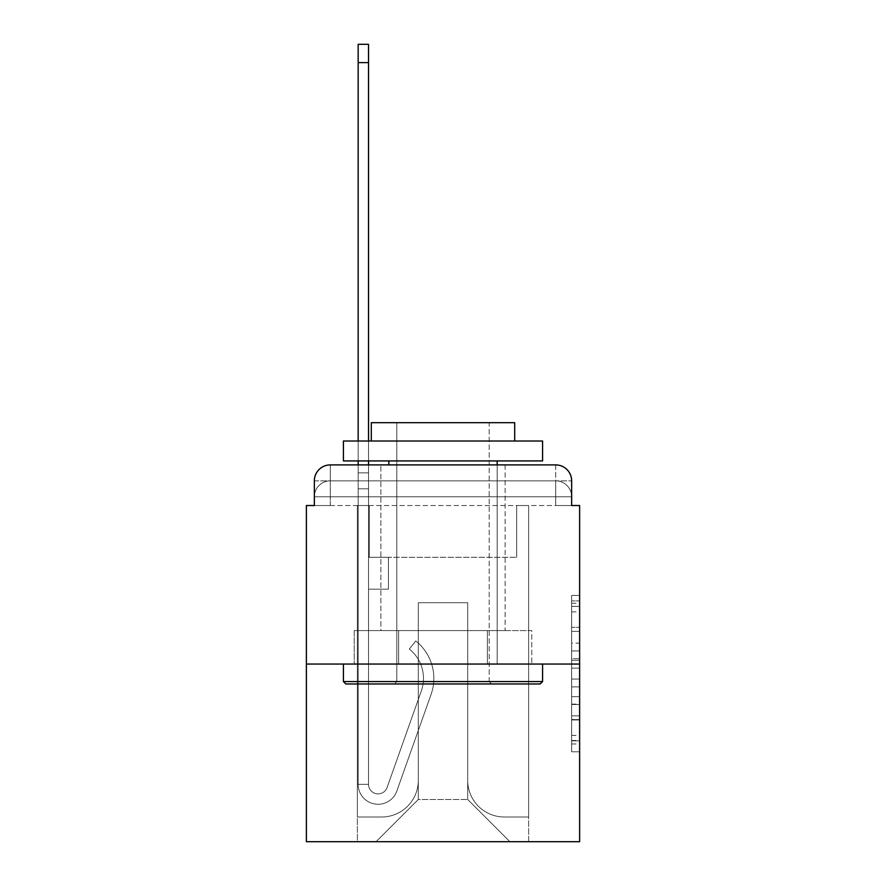 <?xml version="1.0" encoding="UTF-8"?>
<svg xmlns="http://www.w3.org/2000/svg" width="886" height="886" viewBox="0 0 886 886"><rect width="100%" height="100%" fill="white"/><g stroke="black" fill="none" stroke-linecap="round" stroke-linejoin="round"><path stroke-width="0.66" stroke-dasharray="4.43 3.32" d="M571.647 643.125L571.647 668.144L579.621 668.144L579.621 743.985L579.621 603.244L579.621 668.144L571.647 668.144L571.647 600.896L571.647 751.804L571.647 595.425L571.647 740.862L579.621 740.862L571.647 740.862L579.621 740.862L571.647 740.862L571.647 715.844L571.647 751.804L579.621 751.804L579.621 595.425L579.621 740.474L579.621 679.086L571.647 679.086L579.621 679.086L579.621 715.844L579.621 606.367L571.647 606.367L579.621 606.367L579.621 751.804L579.621 603.244L579.621 751.804L571.647 751.804L571.647 595.425L579.621 595.425L579.621 603.244L579.621 595.425L579.621 603.244L579.621 595.425L579.621 600.896L579.621 595.425L571.647 595.425L571.647 606.367L579.621 606.367L571.647 606.367L571.647 643.125L579.621 643.125M314.353 505.529L330.279 505.529L314.353 505.529L330.279 505.529L314.353 505.529L314.353 496.769L555.721 496.769L314.353 496.769L330.279 496.769L330.279 480.843L555.721 480.843L330.279 480.843L555.721 480.843L555.721 496.769L571.647 496.769L555.721 496.769L555.721 480.843L555.721 496.769L571.647 496.769L555.721 496.769L571.647 496.769L555.721 496.769L571.647 496.769L555.721 496.769L571.647 496.769L555.721 496.769L571.647 496.769L555.721 496.769L571.647 496.769L555.721 496.769L571.647 496.769L555.721 496.769L571.647 496.769L555.721 496.769L571.647 496.769L555.721 496.769L555.721 480.843L555.721 496.769L555.721 480.843L555.721 496.769L555.721 480.843L555.721 496.769L555.721 480.843L555.721 496.769L555.721 480.843L555.721 496.769L555.721 480.843L555.721 496.769L555.721 480.843L555.721 496.769L555.721 480.843L555.721 496.769L555.721 480.843L571.647 480.843L314.353 480.843A15.937 15.937 0 0 1 330.279 464.906L555.721 464.906L330.279 464.906A15.937 15.937 0 0 0 314.353 480.843L330.279 480.843A15.937 15.937 0 0 0 314.353 496.769L330.279 496.769L330.279 480.843A15.937 15.937 0 0 0 314.353 496.769L330.279 496.769L314.353 496.769L330.279 496.769L314.353 496.769L330.279 496.769L314.353 496.769L330.279 496.769L314.353 496.769L330.279 496.769L314.353 496.769L330.279 496.769L314.353 496.769L330.279 496.769L314.353 496.769L314.353 505.529L314.353 496.769L314.353 505.529L314.353 496.769L314.353 505.529L314.353 496.769L314.353 505.529L314.353 496.769L314.353 505.529L306.379 505.529L306.379 841.7L579.621 841.7L579.621 505.529L571.647 505.529L571.647 480.843A15.937 15.937 0 0 0 555.721 464.906A15.937 15.937 0 0 1 571.647 480.843L571.647 505.529L314.353 505.529L314.353 480.843L314.353 505.529L571.647 505.529L555.721 505.529L571.647 505.529L555.721 505.529L571.647 505.529L555.721 505.529L571.647 505.529L555.721 505.529L571.647 505.529L555.721 505.529L571.647 505.529L555.721 505.529L571.647 505.529L555.721 505.529L571.647 505.529L555.721 505.529L571.647 505.529L555.721 505.529L571.647 505.529L555.721 505.529L555.721 480.843L555.721 505.529L555.721 496.769L555.721 505.529L555.721 496.769L555.721 505.529L555.721 496.769L555.721 505.529L555.721 496.769L555.721 505.529L555.721 496.769L555.721 505.529L555.721 496.769L555.721 505.529L555.721 496.769L555.721 505.529L555.721 496.769L555.721 505.529L555.721 496.769L555.721 505.529L555.721 496.769L555.721 505.529L571.647 505.529L571.647 496.769A15.937 15.937 0 0 0 555.721 480.843L555.721 464.906A15.937 15.937 0 0 1 571.647 480.843A15.937 15.937 0 0 0 555.721 464.906L555.721 480.843A15.937 15.937 0 0 1 571.647 496.769A15.937 15.937 0 0 0 555.721 480.843A15.937 15.937 0 0 1 571.647 496.769A15.937 15.937 0 0 0 555.721 480.843A15.937 15.937 0 0 1 571.647 496.769A15.937 15.937 0 0 0 555.721 480.843A15.937 15.937 0 0 1 571.647 496.769A15.937 15.937 0 0 0 555.721 480.843A15.937 15.937 0 0 1 571.647 496.769L571.647 505.529M505.131 464.906L505.131 630.599L380.869 630.599L505.131 630.599L380.869 630.599L380.869 464.906L505.131 464.906L380.869 464.906L505.131 464.906L380.869 464.906L505.131 464.906L505.131 630.599L380.869 630.599L380.869 464.906M579.621 658.763L579.621 650.944L579.621 658.763L571.647 658.763L571.647 627.288L571.647 719.941L571.647 696.684L579.621 696.684L571.647 696.684L571.647 751.804L579.621 751.804L571.647 751.804L579.621 751.804L571.647 751.804L571.647 595.425L579.621 595.425L571.647 595.425L579.621 595.425L571.647 595.425L571.647 658.763L579.621 658.763M306.379 664.057L579.621 664.057M358.165 464.906L368.521 464.906L368.521 472.869L368.521 44.3L368.521 557.316L388.433 557.316L368.521 557.316L388.433 557.316L368.521 557.316L368.521 784.343A9.558 9.558 0 0 0 387.082 787.532A9.558 9.558 0 0 1 368.521 784.343A9.558 9.558 0 0 0 387.082 787.532L421.337 690.903A37.445 37.445 0 0 0 409.321 649.073A37.445 37.445 0 0 1 421.337 690.903A37.445 37.445 0 0 0 409.321 649.073L415.755 640.955A47.8 47.8 0 0 1 431.094 694.358L396.85 790.999A19.913 19.913 0 0 1 358.165 784.343L358.165 472.869L368.521 472.869L368.521 44.3L368.521 557.316L368.521 44.3L368.521 557.316L388.433 557.316L388.433 589.179L388.433 557.316L388.433 589.179L368.521 589.179L368.521 784.343L358.165 784.343L358.165 472.869L368.521 472.869L368.521 44.3L368.521 557.316L388.433 557.316L368.521 557.316L368.521 589.179L368.521 44.3L368.521 557.316L388.433 557.316L368.521 557.316L388.433 557.316L388.433 589.179L368.521 589.179L368.521 784.343L358.165 784.343L358.165 44.3L358.165 488.806L358.165 472.869L368.521 472.869L368.521 44.3L368.521 784.343A9.558 9.558 0 0 0 387.082 787.532L421.337 690.903A37.445 37.445 0 0 0 409.321 649.073L415.755 640.955A47.8 47.8 0 0 1 431.094 694.358L396.85 790.999A19.913 19.913 0 0 1 358.165 784.343L358.165 472.869L368.521 472.869L368.521 44.3L358.165 44.3L358.165 472.869L368.521 472.869L368.521 488.806L368.521 472.869L358.165 472.869L358.165 44.3L358.165 488.806L358.165 472.869L368.521 472.869L358.165 472.869L368.521 472.869L358.165 472.869L358.165 44.3L358.165 488.806L358.165 472.869L368.521 472.869L358.165 472.869L368.521 472.869L358.165 472.869L358.165 44.3L358.165 488.806L358.165 472.869L368.521 472.869L358.165 472.869L368.521 472.869L358.165 472.869L358.165 44.3L358.165 488.806L358.165 472.869L368.521 472.869L358.165 472.869L368.521 472.869L358.165 472.869L358.165 44.3L358.165 488.806L358.165 472.869L368.521 472.869L358.165 472.869L368.521 472.869L358.165 472.869L358.165 44.3L358.165 488.806L358.165 472.869L368.521 472.869L358.165 472.869L368.521 472.869L358.165 472.869L358.165 44.3L358.165 488.806L368.521 488.806L368.521 557.316L368.521 472.869L358.165 472.869L368.521 472.869L358.165 472.869L368.521 472.869L368.521 557.316L388.433 557.316L388.433 589.179L368.521 589.179L368.521 557.316L388.433 557.316L368.521 557.316L368.521 784.343A9.558 9.558 0 0 0 387.082 787.532A9.558 9.558 0 0 1 368.521 784.343L358.165 784.343L358.165 488.806L368.521 488.806L368.521 557.316L368.521 472.869L358.165 472.869L358.165 44.3L358.165 488.806L368.521 488.806L368.521 557.316L388.433 557.316L368.521 557.316L388.433 557.316L388.433 589.179L368.521 589.179L368.521 784.343L358.165 784.343L358.165 488.806L368.521 488.806L368.521 472.869L358.165 472.869L368.521 472.869L358.165 472.869L358.165 62.618L358.165 488.806L368.521 488.806L368.521 589.179L368.521 488.806L368.521 557.316L388.433 557.316L388.433 589.179L388.433 557.316L368.521 557.316L388.433 557.316L368.521 557.316L368.521 784.343A9.558 9.558 0 0 0 387.082 787.532L421.337 690.903A37.445 37.445 0 0 0 409.321 649.073A37.445 37.445 0 0 1 421.337 690.903A37.445 37.445 0 0 0 409.321 649.073L415.755 640.955A47.8 47.8 0 0 1 431.094 694.358L396.85 790.999A19.913 19.913 0 0 1 358.165 784.343L358.165 488.806L368.521 488.806L368.521 557.316L388.433 557.316L388.433 589.179L388.433 557.316L388.433 589.179L368.521 589.179L368.521 784.343A9.558 9.558 0 0 0 387.082 787.532L421.337 690.903A37.445 37.445 0 0 0 409.321 649.073L415.755 640.955A47.8 47.8 0 0 1 431.094 694.358L396.85 790.999A19.913 19.913 0 0 1 358.165 784.343L358.165 488.806L368.521 488.806L368.521 557.316L388.433 557.316L368.521 557.316L368.521 589.179L368.521 557.316L388.433 557.316L368.521 557.316L388.433 557.316L388.433 589.179L368.521 589.179L368.521 784.343L358.165 784.343L358.165 488.806L368.521 488.806L368.521 784.343L358.165 784.343L358.165 488.806L368.521 488.806L368.521 557.316L388.433 557.316L388.433 589.179L368.521 589.179L368.521 557.316L388.433 557.316L368.521 557.316L368.521 784.343A9.558 9.558 0 0 0 387.082 787.532A9.558 9.558 0 0 1 368.521 784.343A9.558 9.558 0 0 0 387.082 787.532L421.337 690.903A37.445 37.445 0 0 0 409.321 649.073A37.445 37.445 0 0 1 421.337 690.903A37.445 37.445 0 0 0 409.321 649.073L415.755 640.955A47.8 47.8 0 0 1 431.094 694.358L396.85 790.999A19.913 19.913 0 0 1 358.165 784.343L358.165 488.806L368.521 488.806L368.521 557.316L388.433 557.316L368.521 557.316L388.433 557.316L388.433 589.179L368.521 589.179L368.521 784.343L358.165 784.343L358.165 488.806L368.521 488.806L358.165 488.806L368.521 488.806L358.165 488.806L368.521 488.806L358.165 488.806L368.521 488.806L358.165 488.806L368.521 488.806L358.165 488.806L368.521 488.806L358.165 488.806L358.165 784.343L358.165 472.869L368.521 472.869L358.165 472.869L368.521 472.869L358.165 472.869L358.165 464.906M467.697 780.367A36.647 36.647 0 0 0 504.333 817.003A36.647 36.647 0 0 1 467.697 780.367L467.697 602.724L467.697 780.367A36.647 36.647 0 0 0 504.333 817.003L528.632 817.003L504.333 817.003A36.647 36.647 0 0 1 467.697 780.367L467.697 602.724L418.303 602.724L467.697 602.724L467.697 780.367A36.647 36.647 0 0 0 504.333 817.003L528.632 817.003L504.333 817.003A36.647 36.647 0 0 1 467.697 780.367L467.697 602.724L418.303 602.724L418.303 780.367L418.303 602.724L467.697 602.724L467.697 780.367A36.647 36.647 0 0 0 504.333 817.003L528.632 817.003L504.333 817.003A36.647 36.647 0 0 1 467.697 780.367L467.697 602.724L418.303 602.724L418.303 780.367A36.647 36.647 0 0 1 381.667 817.003A36.647 36.647 0 0 0 418.303 780.367L418.303 602.724L467.697 602.724L467.697 780.367A36.647 36.647 0 0 0 504.333 817.003L528.632 817.003L504.333 817.003A36.647 36.647 0 0 1 467.697 780.367L467.697 602.724L418.303 602.724L418.303 780.367A36.647 36.647 0 0 1 381.667 817.003L357.368 817.003L381.667 817.003A36.647 36.647 0 0 0 418.303 780.367L418.303 602.724L467.697 602.724L467.697 780.367A36.647 36.647 0 0 0 504.333 817.003L528.632 817.003L504.333 817.003A36.647 36.647 0 0 1 467.697 780.367L467.697 602.724L418.303 602.724L418.303 780.367A36.647 36.647 0 0 1 381.667 817.003L357.368 817.003L381.667 817.003A36.647 36.647 0 0 0 418.303 780.367L418.303 602.724L467.697 602.724L467.697 780.367A36.647 36.647 0 0 0 504.333 817.003L528.632 817.003L504.333 817.003A36.647 36.647 0 0 1 467.697 780.367L467.697 602.724L418.303 602.724L418.303 780.367A36.647 36.647 0 0 1 381.667 817.003L357.368 817.003L381.667 817.003A36.647 36.647 0 0 0 418.303 780.367L418.303 602.724L467.697 602.724L467.697 780.367A36.647 36.647 0 0 0 504.333 817.003L528.632 817.003L504.333 817.003A36.647 36.647 0 0 1 467.697 780.367L467.697 602.724L418.303 602.724L418.303 780.367A36.647 36.647 0 0 1 381.667 817.003L357.368 817.003L381.667 817.003A36.647 36.647 0 0 0 418.303 780.367L418.303 602.724L467.697 602.724L467.697 780.367A36.647 36.647 0 0 0 504.333 817.003L528.632 817.003L504.333 817.003A36.647 36.647 0 0 1 467.697 780.367L467.697 602.724L418.303 602.724L418.303 780.367A36.647 36.647 0 0 1 381.667 817.003L357.368 817.003L381.667 817.003A36.647 36.647 0 0 0 418.303 780.367L418.303 602.724L467.697 602.724L467.697 780.367A36.647 36.647 0 0 0 504.333 817.003L528.632 817.003L504.333 817.003A36.647 36.647 0 0 1 467.697 780.367L467.697 602.724L418.303 602.724L418.303 780.367A36.647 36.647 0 0 1 381.667 817.003L357.368 817.003L381.667 817.003A36.647 36.647 0 0 0 418.303 780.367L418.303 602.724L467.697 602.724L467.697 780.367M357.368 505.529L357.368 817.003L381.667 817.003A36.647 36.647 0 0 0 418.303 780.367A36.647 36.647 0 0 1 381.667 817.003L357.368 817.003L357.368 505.529L369.318 505.529L369.318 557.316L516.682 557.316L369.318 557.316L516.682 557.316L369.318 557.316L516.682 557.316L369.318 557.316L516.682 557.316L369.318 557.316L516.682 557.316L369.318 557.316L516.682 557.316L369.318 557.316L516.682 557.316L369.318 557.316L516.682 557.316L369.318 557.316L516.682 557.316L369.318 557.316L516.682 557.316L369.318 557.316L516.682 557.316L369.318 557.316L369.318 505.529L357.368 505.529L357.368 817.003L357.368 505.529L369.318 505.529L369.318 557.316L369.318 505.529L357.368 505.529L357.368 817.003L357.368 505.529L369.318 505.529L369.318 557.316L369.318 505.529L357.368 505.529L357.368 817.003L357.368 505.529L369.318 505.529L369.318 557.316L369.318 505.529L357.368 505.529L357.368 817.003L357.368 505.529L369.318 505.529L369.318 557.316L369.318 505.529L357.368 505.529L357.368 817.003L357.368 505.529L369.318 505.529L369.318 557.316L369.318 505.529L357.368 505.529L357.368 817.003L357.368 505.529L369.318 505.529L369.318 557.316L369.318 505.529L357.368 505.529L357.368 817.003L357.368 505.529L369.318 505.529L369.318 557.316L369.318 505.529L357.368 505.529L357.368 817.003L357.368 505.529L369.318 505.529L369.318 557.316L369.318 505.529L357.368 505.529L357.368 817.003L381.667 817.003A36.647 36.647 0 0 0 418.303 780.367L418.303 602.724L418.303 780.367A36.647 36.647 0 0 1 381.667 817.003A36.647 36.647 0 0 0 418.303 780.367L418.303 602.724L467.697 602.724L418.303 602.724L418.303 780.367A36.647 36.647 0 0 1 381.667 817.003L357.368 817.003L357.368 505.529L369.318 505.529L369.318 557.316L369.318 505.529L357.368 505.529L357.368 841.7L376.085 841.7L357.368 841.7L357.368 505.529L369.318 505.529L369.318 557.316L369.318 505.529L357.368 505.529M516.682 505.529L516.682 557.316L516.682 505.529L528.632 505.529L528.632 817.003L504.333 817.003L528.632 817.003L528.632 505.529L516.682 505.529L516.682 557.316L516.682 505.529L528.632 505.529L528.632 817.003L528.632 505.529L516.682 505.529L516.682 557.316L516.682 505.529L528.632 505.529L528.632 817.003L528.632 505.529L516.682 505.529L516.682 557.316L516.682 505.529L528.632 505.529L528.632 817.003L528.632 505.529L516.682 505.529L516.682 557.316L516.682 505.529L528.632 505.529L528.632 817.003L528.632 505.529L516.682 505.529L516.682 557.316L516.682 505.529L528.632 505.529L528.632 817.003L528.632 505.529L516.682 505.529L516.682 557.316L516.682 505.529L528.632 505.529L528.632 817.003L528.632 505.529L516.682 505.529L516.682 557.316L516.682 505.529L528.632 505.529L528.632 817.003L528.632 505.529L516.682 505.529L516.682 557.316L516.682 505.529L528.632 505.529L528.632 817.003L528.632 505.529L516.682 505.529L516.682 557.316L516.682 505.529L528.632 505.529L528.632 817.003L528.632 505.529L516.682 505.529L516.682 557.316L516.682 505.529L528.632 505.529L528.632 841.7L376.085 841.7L528.632 841.7L528.632 505.529L516.682 505.529M467.697 602.724L467.697 799.482L467.697 602.724L418.303 602.724L418.303 799.482L467.697 799.482L418.303 799.482L418.303 602.724L418.303 799.482L376.085 841.7L418.303 799.482L376.085 841.7L418.303 799.482L418.303 602.724L467.697 602.724L467.697 799.482L509.915 841.7L467.697 799.482L509.915 841.7L467.697 799.482L467.697 602.724L418.303 602.724L467.697 602.724M398.622 664.057L531.766 664.057L398.622 664.057L398.622 630.599L354.234 630.599L531.766 630.599L398.622 630.599L398.622 664.057L398.622 630.599L354.234 630.599L354.234 664.057L354.234 630.599L487.378 630.599L487.378 664.057L531.766 664.057L487.378 664.057L487.378 630.599L531.766 630.599L531.766 664.057L531.766 630.599L398.622 630.599L398.622 664.057M330.279 464.906A15.937 15.937 0 0 0 314.353 480.843A15.937 15.937 0 0 1 330.279 464.906L330.279 480.843A15.937 15.937 0 0 0 314.353 496.769L330.279 496.769L314.353 496.769A15.937 15.937 0 0 1 330.279 480.843A15.937 15.937 0 0 0 314.353 496.769A15.937 15.937 0 0 1 330.279 480.843A15.937 15.937 0 0 0 314.353 496.769A15.937 15.937 0 0 1 330.279 480.843A15.937 15.937 0 0 0 314.353 496.769A15.937 15.937 0 0 1 330.279 480.843L330.279 464.906M487.378 630.599L487.378 664.057L487.378 630.599M571.647 668.144L579.621 668.144L571.647 668.144M571.647 600.896L571.647 595.425L571.647 600.896L579.621 600.896L571.647 600.896M571.647 719.554L571.647 686.905L571.647 719.554L579.621 719.554L571.647 719.554M571.647 686.905L571.647 679.086L579.621 679.086L571.647 679.086L571.647 686.905L579.621 686.905L571.647 686.905M571.647 627.288L571.647 606.367L571.647 627.288L579.621 627.288L571.647 627.288M571.647 595.425L579.621 595.425L571.647 595.425L571.647 603.244L571.647 595.425L579.621 595.425M571.647 751.804L579.621 751.804L571.647 751.804L571.647 743.985L571.647 751.804M387.082 787.532L421.337 690.903A37.445 37.445 0 0 0 409.321 649.073L415.755 640.955A47.8 47.8 0 0 1 431.094 694.358L396.85 790.999A19.913 19.913 0 0 1 358.165 784.343A19.913 19.913 0 0 0 396.85 790.999A19.913 19.913 0 0 1 358.165 784.343A19.913 19.913 0 0 0 396.85 790.999A19.913 19.913 0 0 1 358.165 784.343A19.913 19.913 0 0 0 396.85 790.999A19.913 19.913 0 0 1 358.165 784.343A19.913 19.913 0 0 0 396.85 790.999A19.913 19.913 0 0 1 358.165 784.343A19.913 19.913 0 0 0 396.85 790.999A19.913 19.913 0 0 1 358.165 784.343L368.521 784.343A9.558 9.558 0 0 0 387.082 787.532A9.558 9.558 0 0 1 368.521 784.343A9.558 9.558 0 0 0 387.082 787.532L421.337 690.903A37.445 37.445 0 0 0 409.321 649.073A37.445 37.445 0 0 1 421.337 690.903A37.445 37.445 0 0 0 409.321 649.073L415.755 640.955A47.8 47.8 0 0 1 431.094 694.358L396.85 790.999A19.913 19.913 0 0 1 358.165 784.343A19.913 19.913 0 0 0 396.85 790.999A19.913 19.913 0 0 1 358.165 784.343A19.913 19.913 0 0 0 396.85 790.999A19.913 19.913 0 0 1 358.165 784.343L368.521 784.343L358.165 784.343A19.913 19.913 0 0 0 396.85 790.999A19.913 19.913 0 0 1 358.165 784.343A19.913 19.913 0 0 0 396.85 790.999A19.913 19.913 0 0 1 358.165 784.343L368.521 784.343A9.558 9.558 0 0 0 387.082 787.532L421.337 690.903A37.445 37.445 0 0 0 409.321 649.073L415.755 640.955A47.8 47.8 0 0 1 431.094 694.358L396.85 790.999A19.913 19.913 0 0 1 358.165 784.343L368.521 784.343A9.558 9.558 0 0 0 387.082 787.532A9.558 9.558 0 0 1 368.521 784.343A9.558 9.558 0 0 0 387.082 787.532L421.337 690.903A37.445 37.445 0 0 0 409.321 649.073A37.445 37.445 0 0 1 421.337 690.903A37.445 37.445 0 0 0 409.321 649.073L415.755 640.955A47.8 47.8 0 0 1 431.094 694.358L396.85 790.999A19.913 19.913 0 0 1 358.165 784.343A19.913 19.913 0 0 0 396.85 790.999A19.913 19.913 0 0 1 358.165 784.343L368.521 784.343A9.558 9.558 0 0 0 387.082 787.532L421.337 690.903A37.445 37.445 0 0 0 409.321 649.073L415.755 640.955A47.8 47.8 0 0 1 431.094 694.358L396.85 790.999A19.913 19.913 0 0 1 358.165 784.343L368.521 784.343A9.558 9.558 0 0 0 387.082 787.532A9.558 9.558 0 0 1 368.521 784.343A9.558 9.558 0 0 0 387.082 787.532L421.337 690.903A37.445 37.445 0 0 0 409.321 649.073A37.445 37.445 0 0 1 421.337 690.903A37.445 37.445 0 0 0 409.321 649.073L415.755 640.955A47.8 47.8 0 0 1 431.094 694.358L396.85 790.999A19.913 19.913 0 0 1 358.165 784.343A19.913 19.913 0 0 0 396.85 790.999A19.913 19.913 0 0 1 358.165 784.343L368.521 784.343L358.165 784.343A19.913 19.913 0 0 0 396.85 790.999A19.913 19.913 0 0 1 358.165 784.343A19.913 19.913 0 0 0 396.85 790.999A19.913 19.913 0 0 1 358.165 784.343L368.521 784.343A9.558 9.558 0 0 0 387.082 787.532L421.337 690.903A37.445 37.445 0 0 0 409.321 649.073L415.755 640.955A47.8 47.8 0 0 1 431.094 694.358L396.85 790.999A19.913 19.913 0 0 1 358.165 784.343L368.521 784.343A9.558 9.558 0 0 0 387.082 787.532A9.558 9.558 0 0 1 368.521 784.343A9.558 9.558 0 0 0 387.082 787.532L421.337 690.903A37.445 37.445 0 0 0 409.321 649.073A37.445 37.445 0 0 1 421.337 690.903A37.445 37.445 0 0 0 409.321 649.073L415.755 640.955A47.8 47.8 0 0 1 431.094 694.358L396.85 790.999A19.913 19.913 0 0 1 358.165 784.343A19.913 19.913 0 0 0 396.85 790.999A19.913 19.913 0 0 1 358.165 784.343L368.521 784.343A9.558 9.558 0 0 0 387.082 787.532L421.337 690.903A37.445 37.445 0 0 0 409.321 649.073L415.755 640.955A47.8 47.8 0 0 1 431.094 694.358L396.85 790.999A19.913 19.913 0 0 1 358.165 784.343L368.521 784.343A9.558 9.558 0 0 0 387.082 787.532A9.558 9.558 0 0 1 368.521 784.343A9.558 9.558 0 0 0 387.082 787.532L421.337 690.903A37.445 37.445 0 0 0 409.321 649.073A37.445 37.445 0 0 1 421.337 690.903L387.082 787.532A9.558 9.558 0 0 1 368.521 784.343L358.165 784.343A19.913 19.913 0 0 0 396.85 790.999A19.913 19.913 0 0 1 358.165 784.343L368.521 784.343A9.558 9.558 0 0 0 387.082 787.532L421.337 690.903A37.445 37.445 0 0 0 409.321 649.073L415.755 640.955A47.8 47.8 0 0 1 431.094 694.358L396.85 790.999L431.094 694.358A47.8 47.8 0 0 0 415.755 640.955A47.8 47.8 0 0 1 431.094 694.358A47.8 47.8 0 0 0 415.755 640.955A47.8 47.8 0 0 1 431.094 694.358A47.8 47.8 0 0 0 415.755 640.955A47.8 47.8 0 0 1 431.094 694.358A47.8 47.8 0 0 0 415.755 640.955A47.8 47.8 0 0 1 431.094 694.358A47.8 47.8 0 0 0 415.755 640.955A47.8 47.8 0 0 1 431.094 694.358A47.8 47.8 0 0 0 415.755 640.955A47.8 47.8 0 0 1 431.094 694.358A47.8 47.8 0 0 0 415.755 640.955A47.8 47.8 0 0 1 431.094 694.358A47.8 47.8 0 0 0 415.755 640.955A47.8 47.8 0 0 1 431.094 694.358A47.8 47.8 0 0 0 415.755 640.955A47.8 47.8 0 0 1 431.094 694.358A47.8 47.8 0 0 0 415.755 640.955A47.8 47.8 0 0 1 431.094 694.358A47.8 47.8 0 0 0 415.755 640.955A47.8 47.8 0 0 1 431.094 694.358A47.8 47.8 0 0 0 415.755 640.955A47.8 47.8 0 0 1 431.094 694.358A47.8 47.8 0 0 0 415.755 640.955A47.8 47.8 0 0 1 431.094 694.358A47.8 47.8 0 0 0 415.755 640.955A47.8 47.8 0 0 1 431.094 694.358A47.8 47.8 0 0 0 415.755 640.955L409.321 649.073A37.445 37.445 0 0 1 421.337 690.903L387.082 787.532A9.558 9.558 0 0 1 368.521 784.343A9.558 9.558 0 0 0 387.082 787.532L421.337 690.903A37.445 37.445 0 0 0 409.321 649.073L415.755 640.955L409.321 649.073A37.445 37.445 0 0 1 421.337 690.903L387.082 787.532A9.558 9.558 0 0 1 368.521 784.343L368.521 557.316L368.521 784.343A9.558 9.558 0 0 0 387.082 787.532L421.337 690.903A37.445 37.445 0 0 0 409.321 649.073L415.755 640.955L409.321 649.073A37.445 37.445 0 0 1 421.337 690.903L387.082 787.532A9.558 9.558 0 0 1 368.521 784.343L368.521 557.316L388.433 557.316L388.433 589.179L388.433 557.316L368.521 557.316L388.433 557.316L368.521 557.316L368.521 784.343A9.558 9.558 0 0 0 387.082 787.532L421.337 690.903A37.445 37.445 0 0 0 409.321 649.073L415.755 640.955L409.321 649.073A37.445 37.445 0 0 1 421.337 690.903L387.082 787.532A9.558 9.558 0 0 1 368.521 784.343L368.521 557.316L388.433 557.316L388.433 589.179L388.433 557.316L388.433 589.179L368.521 589.179L368.521 784.343A9.558 9.558 0 0 0 387.082 787.532L421.337 690.903A37.445 37.445 0 0 0 409.321 649.073L415.755 640.955L409.321 649.073A37.445 37.445 0 0 1 421.337 690.903L387.082 787.532A9.558 9.558 0 0 1 368.521 784.343L368.521 557.316L388.433 557.316L388.433 589.179L368.521 589.179L368.521 784.343A9.558 9.558 0 0 0 387.082 787.532L421.337 690.903A37.445 37.445 0 0 0 409.321 649.073L415.755 640.955L409.321 649.073A37.445 37.445 0 0 1 421.337 690.903L387.082 787.532A9.558 9.558 0 0 1 368.521 784.343L368.521 557.316L388.433 557.316L388.433 589.179L368.521 589.179L368.521 784.343A9.558 9.558 0 0 0 387.082 787.532L421.337 690.903A37.445 37.445 0 0 0 409.321 649.073L415.755 640.955L409.321 649.073A37.445 37.445 0 0 1 421.337 690.903L387.082 787.532M388.433 589.179L368.521 589.179L368.521 557.316L388.433 557.316L388.433 589.179L388.433 557.316L388.433 589.179L388.433 557.316L368.521 557.316L388.433 557.316L388.433 589.179L368.521 589.179L388.433 589.179L368.521 589.179L388.433 589.179L388.433 557.316L388.433 589.179L388.433 557.316L368.521 557.316L388.433 557.316L388.433 589.179L368.521 589.179L388.433 589.179L368.521 589.179L388.433 589.179L388.433 557.316L388.433 589.179L388.433 557.316L388.433 589.179L368.521 589.179L388.433 589.179L368.521 589.179L388.433 589.179L388.433 557.316L388.433 589.179L368.521 589.179L388.433 589.179L368.521 589.179L388.433 589.179L388.433 557.316L388.433 589.179L368.521 589.179L388.433 589.179L368.521 589.179L388.433 589.179L388.433 557.316L388.433 589.179L368.521 589.179L388.433 589.179L368.521 589.179L388.433 589.179L388.433 557.316L388.433 589.179L368.521 589.179L388.433 589.179L368.521 589.179L388.433 589.179L388.433 557.316L388.433 589.179L368.521 589.179L388.433 589.179M542.575 681.578L540.183 683.97L345.817 683.97L540.183 683.97L345.817 683.97L343.425 681.578L542.575 681.578L343.425 681.578L343.425 664.057L542.575 664.057L542.575 681.578L343.425 681.578M489.205 681.578L491.597 683.97L394.403 683.97L491.597 683.97L394.403 683.97L491.597 683.97L489.205 681.578L489.205 422.688L396.795 422.688L489.205 422.688L396.795 422.688L489.205 422.688L489.205 681.578L396.795 681.578L394.403 683.97L396.795 681.578L489.205 681.578L396.795 681.578L396.795 422.688L396.795 681.578L489.205 681.578M343.425 441.006L542.575 441.006L542.575 460.919L343.425 460.919L542.575 460.919L343.425 460.919L343.425 441.006L542.575 441.006L343.425 441.006M514.7 441.006L371.3 441.006L371.3 422.688L514.7 422.688L371.3 422.688L514.7 422.688L514.7 441.006L371.3 441.006M497.168 460.919L388.832 460.919L497.168 460.919L388.832 460.919L497.168 460.919L497.168 664.057L388.832 664.057L497.168 664.057L388.832 664.057L497.168 664.057L497.168 464.906M388.832 460.919L388.832 464.906M542.575 664.057L343.425 664.057M368.521 441.006L368.521 460.919M409.321 649.073L415.755 640.955L409.321 649.073M358.165 460.919L358.165 441.006M358.165 472.869L368.521 472.869L358.165 472.869M330.279 505.529L330.279 496.769L330.279 505.529M571.647 715.844L579.621 715.844L571.647 715.844M571.647 704.115L579.621 704.115M571.647 631.397L579.621 631.397L571.647 631.397M571.647 603.244L579.621 603.244M571.647 743.985L579.621 743.985M571.647 735.391L579.621 735.391M571.647 611.849L579.621 611.849M571.647 660.325L579.621 660.325L571.647 660.325M571.647 704.503L579.621 704.503L571.647 704.503M571.647 719.941L579.621 719.941L571.647 719.941M571.647 650.944L579.621 650.944L571.647 650.944M358.165 62.618L368.521 62.618M571.647 740.474L579.621 740.474M571.647 740.862L579.621 740.862M571.647 606.367L579.621 606.367M358.165 44.3L368.521 44.3"/><path stroke-width="1.33" d="M314.353 480.843L314.353 505.529L314.353 480.843A15.937 15.937 0 0 1 330.279 464.906L358.165 464.906L358.165 460.919M579.621 664.057L306.379 664.057L306.379 841.7L579.621 841.7L579.621 505.529L571.647 505.529L571.647 480.843A15.937 15.937 0 0 0 555.721 464.906L330.279 464.906M306.379 664.057L306.379 505.529L314.353 505.529M368.521 460.919L368.521 464.906L380.869 464.906M505.131 464.906L555.721 464.906M571.647 505.529L571.647 480.843M540.183 683.97L345.817 683.97L343.425 681.578L542.575 681.578L540.183 683.97M343.425 441.006L542.575 441.006L542.575 460.919L343.425 460.919L343.425 441.006M514.7 441.006L514.7 422.688L371.3 422.688L371.3 441.006M343.425 664.057L343.425 681.578M542.575 664.057L542.575 681.578M388.832 460.919L388.832 464.906M497.168 460.919L497.168 464.906M358.165 441.006L358.165 44.3L368.521 44.3L368.521 441.006M358.165 62.618L368.521 62.618"/></g></svg>

